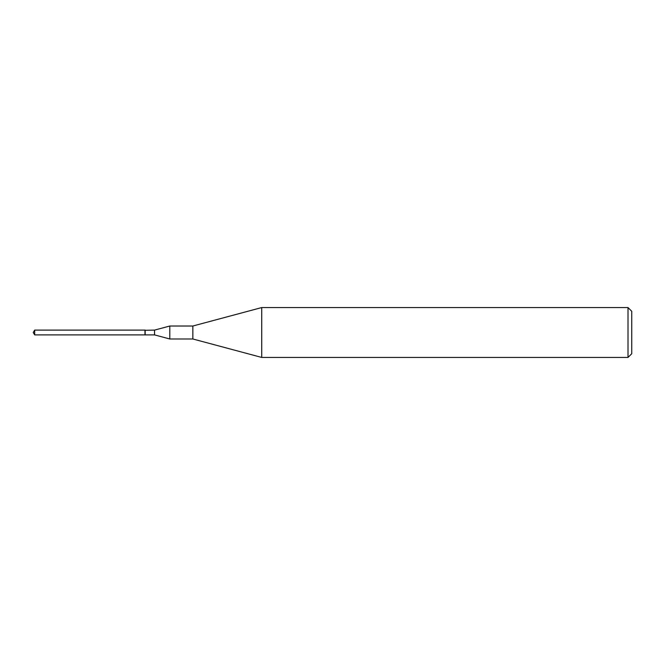 <?xml version="1.0" encoding="UTF-8"?>
<svg xmlns="http://www.w3.org/2000/svg" width="665" height="665" viewBox="0 0 665 665"><rect width="100%" height="100%" fill="white"/><g stroke="black" fill="none" stroke-linecap="round" stroke-linejoin="round"><path stroke-width="1" d="M34.688 330.106L34.688 334.894L144.97 334.894L144.97 330.106L34.688 330.106L33.25 332.5L34.688 334.894M628.009 307.562L631.75 311.303L631.75 353.697L628.009 357.438L628.009 307.562L261.719 307.562L261.719 357.438L628.009 357.438M144.97 330.306L154.546 330.106L169.808 326.016L192.85 326.016L192.85 338.984L261.719 357.438M169.808 326.016L169.808 338.984L192.85 338.984M154.546 330.106L154.546 334.894L169.808 338.984M145.169 330.106L145.169 334.894L154.546 334.894M192.85 326.016L261.719 307.562"/></g></svg>
